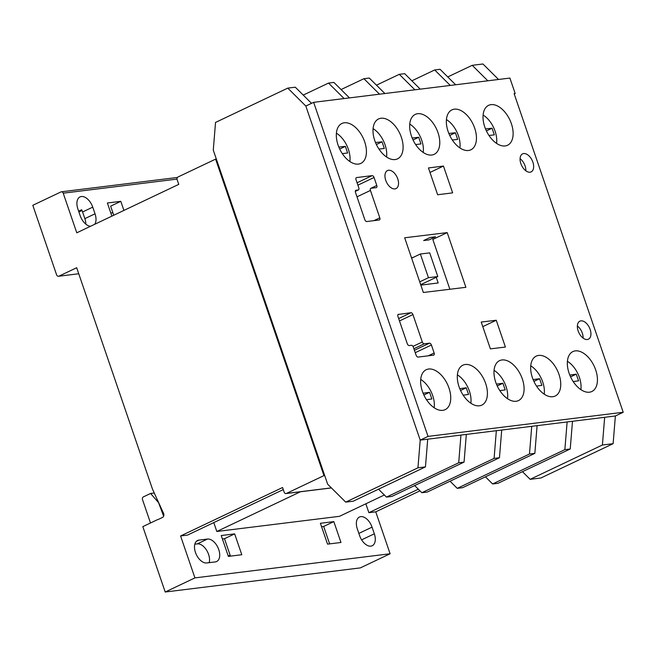 <?xml version="1.0" encoding="UTF-8"?>
<svg xmlns="http://www.w3.org/2000/svg" width="656" height="656" viewBox="0 0 656 656"><rect width="100%" height="100%" fill="white"/><g stroke="black" fill="none" stroke-linecap="round" stroke-linejoin="round"><path stroke-width="0.98" d="M589.457 392.198A22.099 12.956 64.6 0 0 591.868 391.501A22.099 12.956 64.6 0 0 594.943 367.926A22.099 12.956 64.6 0 0 575.312 350.886A22.099 12.956 64.6 0 0 572.901 351.583A22.099 12.956 64.6 0 0 569.826 375.158A22.099 12.956 64.6 0 0 589.457 392.198M468.474 150.486A22.099 12.956 64.6 0 0 470.877 149.789A22.099 12.956 64.6 0 0 473.96 126.206A22.099 12.956 64.6 0 0 454.329 109.175A22.099 12.956 64.6 0 0 451.918 109.872A22.099 12.956 64.6 0 0 448.843 133.447A22.099 12.956 64.6 0 0 468.474 150.486M516.108 401.267A22.099 12.956 64.6 0 0 518.519 400.57A22.099 12.956 64.6 0 0 521.594 376.995A22.099 12.956 64.6 0 0 501.963 359.955A22.099 12.956 64.6 0 0 499.552 360.652A22.099 12.956 64.6 0 0 496.477 384.227A22.099 12.956 64.6 0 0 516.108 401.267M479.429 405.802A22.099 12.956 64.6 0 0 481.84 405.105A22.099 12.956 64.6 0 0 484.915 381.53A22.099 12.956 64.6 0 0 465.284 364.49A22.099 12.956 64.6 0 0 462.882 365.187A22.099 12.956 64.6 0 0 459.799 388.762A22.099 12.956 64.6 0 0 479.429 405.802M358.447 164.09A22.099 12.956 64.6 0 0 360.857 163.393A22.099 12.956 64.6 0 0 363.932 139.818A22.099 12.956 64.6 0 0 344.302 122.779A22.099 12.956 64.6 0 0 341.891 123.476A22.099 12.956 64.6 0 0 338.816 147.051A22.099 12.956 64.6 0 0 358.447 164.09M442.759 410.336A22.099 12.956 64.6 0 0 445.162 409.639A22.099 12.956 64.6 0 0 448.245 386.064A22.099 12.956 64.6 0 0 428.614 369.025A22.099 12.956 64.6 0 0 426.203 369.722A22.099 12.956 64.6 0 0 423.128 393.297A22.099 12.956 64.6 0 0 442.759 410.336M552.778 396.732A22.099 12.956 64.6 0 0 555.189 396.035A22.099 12.956 64.6 0 0 558.264 372.46A22.099 12.956 64.6 0 0 538.642 355.421A22.099 12.956 64.6 0 0 536.231 356.118A22.099 12.956 64.6 0 0 533.156 379.693A22.099 12.956 64.6 0 0 552.778 396.732M394.937 188.912A9.979 5.855 64.6 0 0 396.027 188.6A9.979 5.855 64.6 0 0 397.413 177.948A9.979 5.855 64.6 0 0 388.549 170.257A9.979 5.855 64.6 0 0 387.466 170.568A9.979 5.855 64.6 0 0 386.072 181.22A9.979 5.855 64.6 0 0 394.937 188.912M530.056 172.2A9.979 5.855 64.6 0 0 531.147 171.888A9.979 5.855 64.6 0 0 532.533 161.245A9.979 5.855 64.6 0 0 523.668 153.545A9.979 5.855 64.6 0 0 522.586 153.865A9.979 5.855 64.6 0 0 521.192 164.508A9.979 5.855 64.6 0 0 530.056 172.2M520.077 158.67A9.979 5.855 -115.4 0 1 525.833 170.798M395.125 159.556A22.099 12.956 64.6 0 0 397.528 158.859A22.099 12.956 64.6 0 0 400.611 135.284A22.099 12.956 64.6 0 0 380.98 118.244A22.099 12.956 64.6 0 0 378.569 118.941A22.099 12.956 64.6 0 0 375.494 142.516A22.099 12.956 64.6 0 0 395.125 159.556M431.796 155.021A22.099 12.956 64.6 0 0 434.206 154.324A22.099 12.956 64.6 0 0 437.281 130.749A22.099 12.956 64.6 0 0 417.651 113.709A22.099 12.956 64.6 0 0 415.248 114.406A22.099 12.956 64.6 0 0 412.165 137.981A22.099 12.956 64.6 0 0 431.796 155.021M505.145 145.952A22.099 12.956 64.6 0 0 507.555 145.255A22.099 12.956 64.6 0 0 510.63 121.672A22.099 12.956 64.6 0 0 491 104.64A22.099 12.956 64.6 0 0 488.597 105.337A22.099 12.956 64.6 0 0 485.514 128.912A22.099 12.956 64.6 0 0 505.145 145.952M587.341 339.513A9.979 5.855 64.6 0 0 588.424 339.193A9.979 5.855 64.6 0 0 589.818 328.549A9.979 5.855 64.6 0 0 580.954 320.858A9.979 5.855 64.6 0 0 579.863 321.169A9.979 5.855 64.6 0 0 578.477 331.813A9.979 5.855 64.6 0 0 587.341 339.513M577.354 325.983A9.979 5.855 -115.4 0 1 583.11 338.102M515.19 93.521L509.892 78.064L313.65 102.328L428.032 436.396L623.2 412.263L514.115 93.652L515.19 93.521L514.222 93.98M313.65 102.328L305.827 106.042L420.209 440.11L615.377 415.978L623.2 412.263M428.032 436.396L420.209 440.11L427.712 439.184L425.457 466.892L353.215 501.2L345.712 502.127L417.954 467.818L425.457 466.892M398.545 314.265A2.14 1.255 64.6 0 0 398.307 314.331A2.14 1.255 64.6 0 0 397.938 316.422L407.286 343.719A2.14 1.255 64.6 0 0 409.254 345.556L411.369 345.294A2.14 1.255 -115.4 0 1 413.337 347.139L416.117 355.232A2.14 1.255 64.6 0 0 418.085 357.077L433.542 355.167A2.14 1.255 64.6 0 0 433.772 355.101A2.14 1.255 64.6 0 0 434.141 353.01L431.41 345.015A2.14 1.255 64.6 0 0 429.442 343.17L424.284 343.81A2.14 1.255 -115.4 0 1 422.308 341.973L412.927 314.568A2.14 1.255 64.6 0 0 410.959 312.732L398.11 314.47M428.442 167.944L437.642 194.75L452.648 192.864L443.448 166.058L428.442 167.944M505.407 347.049L496.256 320.243L481.233 322.063L490.385 348.869L505.407 347.049M423.35 292.486L465.891 287.312L447.203 232.609L404.67 237.784L423.35 292.486M358.799 187.821A2.14 1.255 -115.4 0 1 358.422 189.912A2.14 1.255 -115.4 0 1 358.192 189.978L356.077 190.248A2.14 1.255 64.6 0 0 355.847 190.314A2.14 1.255 64.6 0 0 355.478 192.405L364.826 219.694A2.14 1.255 64.6 0 0 366.794 221.539L379.209 219.998A2.14 1.255 64.6 0 0 379.447 219.932A2.14 1.255 64.6 0 0 379.816 217.841L370.435 190.445A2.14 1.255 -115.4 0 1 370.804 188.354A2.14 1.255 -115.4 0 1 371.034 188.28L376.191 187.649A2.14 1.255 64.6 0 0 376.429 187.575A2.14 1.255 64.6 0 0 376.79 185.484L374.051 177.489A2.14 1.255 64.6 0 0 372.083 175.652L356.626 177.563A2.14 1.255 64.6 0 0 356.388 177.628A2.14 1.255 64.6 0 0 356.019 179.719L358.799 187.821M432.821 239.44L447.203 232.609M482.791 326.631L496.256 320.243M429.992 172.454L443.448 166.058M580.88 389.631A21.025 12.325 64.6 0 0 567.415 361.284M573.196 381.571L578.567 380.833L576.247 374.174L569.785 375.068M570.572 376.872L576.247 374.174M507.523 398.7A21.025 12.325 64.6 0 0 494.066 370.353M499.847 390.64L505.218 389.902L502.898 383.243L496.436 384.137M497.223 385.941L502.898 383.243M470.852 403.235A21.025 12.325 64.6 0 0 457.388 374.888M463.169 395.174L468.548 394.436L466.227 387.778L459.766 388.672M460.553 390.476L466.227 387.778M434.174 407.77A21.025 12.325 64.6 0 0 420.709 379.422M426.498 399.709L431.869 398.971L429.549 392.313L423.087 393.206M423.874 395.01L429.549 392.313M544.201 394.166A21.025 12.325 64.6 0 0 530.737 365.818M536.526 386.105L541.897 385.367L539.576 378.709L533.115 379.603M533.902 381.407L539.576 378.709M459.889 147.912A21.025 12.325 64.6 0 0 446.424 119.572M452.304 139.999L457.65 139.416L455.403 132.75L448.852 133.463M449.729 135.448L455.403 132.75M349.869 161.515A21.025 12.325 64.6 0 0 336.405 133.176M342.276 153.602L347.623 153.02L345.376 146.354L338.824 147.067M339.701 149.051L345.376 146.354M386.54 156.981A21.025 12.325 64.6 0 0 373.075 128.642M378.955 149.068L384.293 148.486L382.054 141.819L375.503 142.532M376.372 144.517L382.054 141.819M423.218 152.446A21.025 12.325 64.6 0 0 409.754 124.107M415.633 144.533L420.972 143.951L418.725 137.284L412.173 137.998M413.05 139.982L418.725 137.284M496.567 143.377A21.025 12.325 64.6 0 0 483.103 115.038M488.982 135.464L494.321 134.882L492.074 128.215L485.522 128.929M486.399 130.913L492.074 128.215M428.45 277.701L420.348 254.02L429.696 252.863L437.806 276.545L428.45 277.701L419.717 281.85M420.348 254.02L411.624 258.161M437.806 276.545L420.685 284.679M357.331 528.957A12.226 7.167 -115.4 0 1 359.447 517.01A12.226 7.167 -115.4 0 1 360.775 516.625A12.226 7.167 -115.4 0 1 372.05 527.145L374.33 533.804A12.226 7.167 -115.4 0 1 372.214 545.759A12.226 7.167 -115.4 0 1 359.619 535.624L357.331 528.957M90.503 226.287A12.349 7.241 -115.4 0 1 80.163 215.652L77.884 208.985A12.349 7.241 -115.4 0 1 80.016 196.915A12.349 7.241 -115.4 0 1 81.36 196.521A12.349 7.241 -115.4 0 1 92.742 207.148L95.03 213.807A12.349 7.241 -115.4 0 1 94.718 224.295M194.824 544.193L197.317 543.881A12.226 7.167 -115.4 0 1 206.369 549.859A12.226 7.167 -115.4 0 1 209.297 562.331L208.387 562.758M198.907 540.109L207.485 539.052A12.226 7.167 -115.4 0 1 218.341 548.473A12.226 7.167 -115.4 0 1 216.644 561.52A12.226 7.167 -115.4 0 1 215.307 561.905L206.73 562.963A12.226 7.167 -115.4 0 1 195.873 553.541A12.226 7.167 -115.4 0 1 197.571 540.495A12.226 7.167 -115.4 0 1 198.907 540.109L196.431 541.29M150.503 522.971L142.508 499.618A2.14 1.697 83 0 1 143.393 496.879L150.585 493.46L158.768 502.89M158.67 502.906L163.615 516.182M150.585 493.46L154.258 493.009M327.541 544.136L320.407 523.283L333.83 521.618L340.972 542.471L327.541 544.136M321.579 526.711L323.662 526.448L333.83 521.618M323.662 526.448L329.624 543.873M487.81 80.795L472.222 65.313L447.753 76.932M522.455 471.68L530.155 479.323L602.405 445.006L604.652 417.306L615.377 415.978L613.122 443.686L540.88 477.994L530.155 479.323M421.849 492.713L427.212 492.057L499.454 457.74L501.709 430.033L496.346 430.697L494.091 458.405L421.849 492.713L414.666 485.579M58.794 276.217L76.678 267.722L152.479 489.114L163.319 512.861A3.001 2.386 83 0 1 162.442 517.461L158.022 519.56A3.887 3.091 83 0 1 157.891 519.585A3.887 3.091 83 0 1 157.604 519.601L142.811 526.629L165.205 592.015L194.93 577.895L180.58 535.96L282.564 487.515L284.163 492.18A2.14 1.697 -97 0 0 285.991 493.558A2.14 1.697 -97 0 0 286.41 493.435L323.957 475.608L215.603 159.129L178.047 176.964A2.14 1.697 -97 0 0 177.161 179.711L178.76 184.369L76.785 232.806L63.214 193.176A2.14 1.697 -97 0 0 61.385 191.798A2.14 1.697 -97 0 0 60.967 191.921L32.8 205.303L56.58 274.766A2.271 1.804 -97 0 0 58.532 276.266A2.271 1.804 -97 0 0 58.794 276.217L78.745 273.749L58.532 276.266M215.603 159.129L216.324 159.039M323.957 475.608L324.679 475.518M498.535 79.466L482.947 63.985L472.222 65.313M602.405 445.006L613.122 443.686M311.534 103.328L295.282 87.191L287.771 88.117L215.529 122.434L213.282 150.134L327.656 484.202L345.712 502.127M417.954 467.818L420.209 440.11L305.827 106.042L287.771 88.117M386.458 497.092L391.821 496.428L464.063 462.111L466.318 434.411L460.955 435.076L458.708 462.775L386.458 497.092L378.504 489.196M349.476 97.9L333.888 82.418L328.525 83.074L303.236 95.087M344.113 98.564L328.525 83.074M464.063 462.111L458.708 462.775M165.205 592.015L360.374 567.883L390.107 553.762L375.749 511.828L419.955 490.836M234.659 533.877L241.802 554.738L228.37 556.395L221.236 535.542L234.659 533.877L224.491 538.715L222.409 538.97M365.843 503.8L368.885 512.68L375.749 511.828M213.782 522.602L216.824 531.483L339.505 516.313L384.359 495.001M180.58 535.96L187.444 535.116L283.277 489.589M194.93 577.895L390.107 553.762M112.889 212.757L110.807 213.02M111.881 216.144L107.379 202.991L120.802 201.335L123.918 210.42M300.407 491.779L216.824 531.483M418.307 489.204L368.885 512.68M158.063 519.544L157.604 519.601M85.838 224.155A12.349 7.241 64.6 0 0 84.854 218.645L82.574 211.978A12.349 7.241 64.6 0 0 81.664 209.748L78.638 211.183M113.742 215.258L110.634 206.164L120.802 201.335M230.453 556.14L224.491 538.715M435.543 236.791L429.024 239.891L423.661 240.539L430.18 237.447L435.543 236.791M384.867 93.521L369.271 78.039L363.908 78.704L341.071 89.552M379.504 94.185L363.908 78.704M420.832 285.114L438.183 282.974L436.24 277.291M499.454 457.74L494.091 458.405M420.25 89.142L404.662 73.661L399.299 74.325L376.462 85.173M457.24 488.343L462.603 487.679L534.845 453.362L537.092 425.662L531.729 426.326L529.482 454.026L457.24 488.343L450.049 481.209M414.895 89.806L399.299 74.325M534.845 453.362L529.482 454.026M455.641 84.772L440.053 69.29L434.69 69.954L411.845 80.803M492.623 483.964L497.986 483.3L570.228 448.991L572.483 421.283L567.12 421.947L564.865 449.647L492.623 483.964L485.44 476.83M450.278 85.436L434.69 69.954M570.228 448.991L564.865 449.647M413.018 257.496L411.468 257.693M449.877 289.263L432.788 239.35M82.008 210.502L78.909 211.978M230.125 555.181L228.263 556.067M355.306 191.355L358.192 189.978M356.192 177.768L356.626 177.563M357.069 182.786L372.083 175.652M357.889 185.172L374.051 177.489M370.804 188.354L376.79 185.484M356.995 196.825L370.435 190.445M373.887 220.662L379.816 217.841M355.65 190.453L356.077 190.248M398.676 318.562L410.959 312.732M399.488 320.948L412.927 314.568M412.993 346.401L422.308 341.973M413.887 348.746L424.284 343.81M414.428 350.304L429.442 343.17M415.24 352.69L431.41 345.015M428.22 355.823L434.141 353.01M197.317 543.881L207.485 539.052M286.41 493.435L331.362 487.875M63.214 193.176L177.03 179.104M82.574 211.978L92.742 207.148M84.854 218.645L95.03 213.807M361.62 539.839L374.33 533.804M358.857 533.41L372.05 527.145M355.306 191.396L358.422 189.912M285.991 493.558L331.419 487.941M61.385 191.798L177.464 177.448"/></g></svg>
